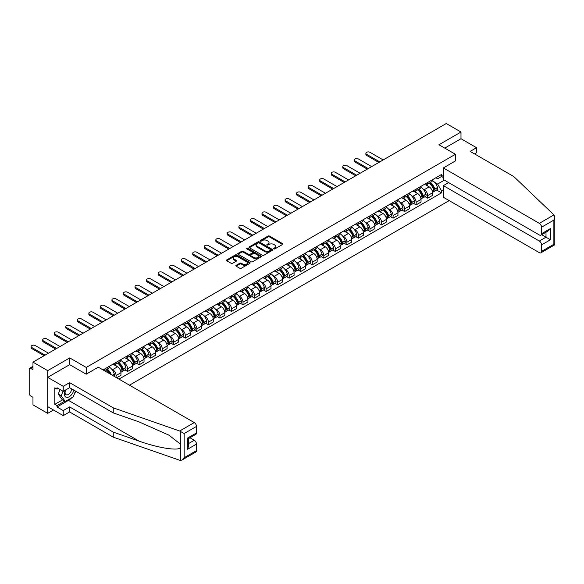 <?xml version="1.0" encoding="UTF-8"?>
<svg xmlns="http://www.w3.org/2000/svg" width="584" height="584" viewBox="0 0 584 584"><rect width="100%" height="100%" fill="white"/><g stroke="black" fill="none" stroke-linecap="round" stroke-linejoin="round"><path stroke-width="0.88" d="M273.823 248.908A0.715 0.416 0 0 0 274.838 248.908L282.554 244.455A1.029 0.591 0 0 0 282.853 244.039A1.029 0.591 0 0 0 282.554 243.616L269.487 236.067A1.029 0.591 0 0 0 268.034 236.067L260.318 240.528A0.715 0.416 0 0 0 261.333 241.112L262.333 240.535A3.285 1.898 0 0 1 266.976 240.535L268.071 241.163A3.285 1.898 0 0 1 269.027 242.506A3.285 1.898 0 0 1 268.071 243.849L267.071 244.426A0.715 0.416 0 0 0 268.085 245.01L269.085 244.433A3.285 1.898 0 0 1 273.735 244.433L274.823 245.061A3.285 1.898 0 0 1 275.787 246.404A3.285 1.898 0 0 1 274.823 247.747L273.823 248.324A0.715 0.416 0 0 0 273.823 248.908L273.823 248.324M236.148 265.333A1.029 0.591 0 0 0 235.848 265.757A1.029 0.591 0 0 0 236.148 266.173L239.82 268.29A1.029 0.591 0 0 0 241.272 268.29L249.835 263.347A1.029 0.591 0 0 0 250.142 262.924A1.029 0.591 0 0 0 249.835 262.508L236.768 254.96A1.029 0.591 0 0 0 235.316 254.96L226.745 259.909A1.029 0.591 0 0 0 226.446 260.325A1.029 0.591 0 0 0 226.745 260.741L231.176 263.304A1.029 0.591 0 0 0 232.629 263.304L236.294 261.187A1.029 0.591 0 0 0 236.593 260.763A1.029 0.591 0 0 0 236.294 260.347L234.096 259.077A2.745 1.584 0 0 1 233.293 257.953A2.745 1.584 0 0 1 234.987 256.493A2.745 1.584 0 0 1 237.98 256.836L246.587 261.8A2.745 1.584 0 0 1 247.397 262.924A2.745 1.584 0 0 1 245.696 264.391A2.745 1.584 0 0 1 242.703 264.048L241.272 263.216A1.029 0.591 0 0 0 239.82 263.216L236.148 265.333L236.148 266.173M86.242 367.438L69.744 357.912L47.698 370.636L32.974 362.138L446.264 123.523L460.988 132.028L438.942 144.759L455.44 154.278L86.242 367.438L86.242 374.14M262.406 255.252A1.029 0.591 0 0 0 263.858 255.252L272.421 250.302A1.029 0.591 0 0 0 272.728 249.886A1.029 0.591 0 0 0 272.421 249.463L259.354 241.922A1.029 0.591 0 0 0 257.902 241.922L249.332 246.864A1.029 0.591 0 0 0 249.032 247.287A1.029 0.591 0 0 0 249.332 247.704L262.406 255.252M247.112 249.069A0.715 0.416 0 0 1 247.842 249.164L261.121 256.829L252.565 261.771A1.029 0.591 0 0 1 251.113 261.771L238.038 254.222L241.703 252.12L241.703 251.266L238.038 253.383A1.029 0.591 0 0 0 237.739 253.806A1.029 0.591 0 0 0 238.038 254.222L238.038 253.383M241.703 252.12A1.029 0.591 0 0 1 243.156 252.12L243.156 251.266A1.029 0.591 0 0 0 241.703 251.266M243.156 251.266L248.456 254.332A1.029 0.591 0 0 0 249.908 254.332L252.346 252.923A1.029 0.591 0 0 0 252.646 252.507A1.029 0.591 0 0 0 252.346 252.084L246.828 248.901A0.715 0.416 0 0 1 247.842 248.309L261.128 255.989A1.029 0.591 0 0 1 261.435 256.405A1.029 0.591 0 0 1 261.128 256.821L261.128 255.989M47.698 370.636L47.698 413.355L32.974 404.858L32.974 397.295L30.682 395.967A2.095 1.212 -120 0 1 29.2 393.404L29.2 369.227A2.095 1.212 -120 0 1 29.631 368.27L32.974 366.343M129.487 385.184L449.191 200.611M47.698 413.355L53.502 410.004M32.974 362.138L32.974 369.701L30.682 368.373A2.095 1.212 -120 0 0 29.631 368.27M474.529 153.899L476.529 152.745L476.529 147.701L460.988 138.737L460.988 132.028M427.692 182.471A4.811 2.781 60 0 1 426.7 184.632L431.583 181.814A4.811 2.781 -120 0 0 432.576 179.653M423.064 188.982L424.291 189.691A4.811 2.781 60 0 1 427.692 195.589L432.576 192.771A4.811 2.781 -120 0 0 429.174 186.873L425.678 184.858M432.576 192.771L432.576 195.377L427.692 198.195L425.05 196.662M426.7 184.632A4.811 2.781 60 0 1 424.327 184.42M427.692 195.589L427.692 198.195M416.151 189.136A4.811 2.781 60 0 1 415.158 191.297L420.042 188.479A4.811 2.781 -120 0 0 421.035 186.318M413.509 203.327L416.151 204.86L421.035 202.042L421.035 199.436A4.811 2.781 -120 0 0 417.633 193.538L414.136 191.523M415.158 191.297A4.811 2.781 60 0 1 412.786 191.085M411.516 195.647L412.749 196.355A4.811 2.781 60 0 1 416.151 202.254L416.151 204.86M404.61 195.801A4.811 2.781 60 0 1 403.617 197.961L408.501 195.144A4.811 2.781 -120 0 0 409.494 192.983M401.96 209.992L404.61 211.525L409.494 208.7L409.494 206.094A4.811 2.781 -120 0 0 406.092 200.202L402.595 198.18M403.617 197.961A4.811 2.781 60 0 1 401.244 197.742M399.974 202.312L401.208 203.02A4.811 2.781 60 0 1 404.61 208.919L404.61 211.525M393.069 202.466A4.811 2.781 60 0 1 392.076 204.626L396.952 201.808A4.811 2.781 -120 0 0 397.952 199.648M390.419 216.657L393.069 218.182L397.952 215.365L397.952 212.758A4.811 2.781 -120 0 0 394.55 206.867L391.054 204.845M392.076 204.626A4.811 2.781 60 0 1 389.703 204.407M388.433 208.977L389.667 209.685A4.811 2.781 60 0 1 393.069 215.576L393.069 218.182M381.527 209.13A4.811 2.781 60 0 1 380.527 211.291L385.411 208.473A4.811 2.781 -120 0 0 386.411 206.313M378.877 223.322L381.527 224.847L386.411 222.029L386.411 219.423A4.811 2.781 -120 0 0 383.009 213.532L379.512 211.51M380.527 211.291A4.811 2.781 60 0 1 378.162 211.072M376.892 215.635L378.125 216.35A4.811 2.781 60 0 1 381.527 222.241L381.527 224.847M369.986 215.795A4.811 2.781 60 0 1 368.986 217.956L373.869 215.131A4.811 2.781 -120 0 0 374.87 212.97M367.336 229.987L369.986 231.512L374.87 228.694L374.87 226.088A4.811 2.781 -120 0 0 371.468 220.19L367.971 218.175M368.986 217.956A4.811 2.781 60 0 1 366.621 217.737M365.35 222.3L366.584 223.015A4.811 2.781 60 0 1 369.986 228.906L369.986 231.512M358.445 222.46A4.811 2.781 60 0 1 357.444 224.614L362.328 221.796A4.811 2.781 -120 0 0 363.328 219.635M355.795 236.644L358.445 238.177L363.328 235.359L363.328 232.753A4.811 2.781 -120 0 0 359.926 226.855L356.43 224.84M357.444 224.614A4.811 2.781 60 0 1 355.079 224.402M353.809 228.964L355.043 229.673A4.811 2.781 60 0 1 358.445 235.571L358.445 238.177M346.903 229.118A4.811 2.781 60 0 1 345.903 231.279L350.787 228.461A4.811 2.781 -120 0 0 351.787 226.3M344.253 243.309L346.903 244.842L351.787 242.024L351.787 239.418A4.811 2.781 -120 0 0 348.378 233.52L344.888 231.505M345.903 231.279A4.811 2.781 60 0 1 343.538 231.067M342.268 235.629L343.494 236.338A4.811 2.781 60 0 1 346.903 242.236L346.903 244.842M335.362 235.783A4.811 2.781 60 0 1 334.362 237.943L339.246 235.126A4.811 2.781 -120 0 0 340.246 232.965M332.712 249.974L335.362 251.507L340.246 248.682L340.246 246.076A4.811 2.781 -120 0 0 336.837 240.185L333.347 238.162M334.362 237.943A4.811 2.781 60 0 1 331.989 237.724M330.726 242.294L331.953 243.002A4.811 2.781 60 0 1 335.362 248.901L335.362 251.507M323.813 242.448A4.811 2.781 60 0 1 322.821 244.608L327.704 241.791A4.811 2.781 -120 0 0 328.697 239.63M321.171 256.639L323.821 258.164L328.697 255.347L328.697 252.741A4.811 2.781 -120 0 0 325.295 246.849L321.799 244.827M322.821 244.608A4.811 2.781 60 0 1 320.448 244.389M319.185 248.959L320.412 249.667A4.811 2.781 60 0 1 323.821 255.558L323.821 258.164M312.272 249.112A4.811 2.781 60 0 1 311.279 251.273L316.163 248.456A4.811 2.781 -120 0 0 317.156 246.295M309.629 263.304L312.272 264.829L317.156 262.012L317.156 259.406A4.811 2.781 -120 0 0 313.754 253.514L310.257 251.492M311.279 251.273A4.811 2.781 60 0 1 308.907 251.054M307.644 255.617L308.87 256.332A4.811 2.781 60 0 1 312.272 262.223L312.272 264.829M300.731 255.777A4.811 2.781 60 0 1 299.738 257.938L304.622 255.113A4.811 2.781 -120 0 0 305.614 252.96M298.088 269.969L300.731 271.494L305.614 268.676L305.614 266.07A4.811 2.781 -120 0 0 302.213 260.172L298.716 258.157M299.738 257.938A4.811 2.781 60 0 1 297.365 257.719M296.095 262.282L297.329 262.997A4.811 2.781 60 0 1 300.731 268.888L300.731 271.494M289.189 262.442A4.811 2.781 60 0 1 288.197 264.603L293.08 261.778A4.811 2.781 -120 0 0 294.073 259.617M286.54 276.633L289.189 278.159L294.073 275.341L294.073 272.735A4.811 2.781 -120 0 0 290.671 266.837L287.175 264.822M288.197 264.603A4.811 2.781 60 0 1 285.824 264.384M284.554 268.947L285.788 269.655A4.811 2.781 60 0 1 289.189 275.553L289.189 278.159M277.648 269.1A4.811 2.781 60 0 1 276.655 271.261L281.539 268.443A4.811 2.781 -120 0 0 282.532 266.282M274.998 283.291L277.648 284.824L282.532 282.006L282.532 279.4A4.811 2.781 -120 0 0 279.13 273.502L275.633 271.487M276.655 271.261A4.811 2.781 60 0 1 274.283 271.049M273.013 275.611L274.246 276.32A4.811 2.781 60 0 1 277.648 282.218L277.648 284.824M266.107 275.765A4.811 2.781 60 0 1 265.107 277.926L269.99 275.108A4.811 2.781 -120 0 0 270.991 272.947M263.457 289.956L266.107 291.489L270.991 288.664L270.991 286.058A4.811 2.781 -120 0 0 267.589 280.167L264.092 278.152M265.107 277.926A4.811 2.781 60 0 1 262.742 277.707M261.471 282.276L262.705 282.984A4.811 2.781 60 0 1 266.107 288.883L266.107 291.489M254.566 282.43A4.811 2.781 60 0 1 253.566 284.591L258.449 281.773A4.811 2.781 -120 0 0 259.449 279.612M251.916 296.621L254.566 298.147L259.449 295.329L259.449 292.723A4.811 2.781 -120 0 0 256.048 286.832L252.551 284.809M253.566 284.591A4.811 2.781 60 0 1 251.2 284.372M249.93 288.941L251.164 289.649A4.811 2.781 60 0 1 254.566 295.548L254.566 298.147M243.024 289.095A4.811 2.781 60 0 1 242.024 291.255L246.908 288.438A4.811 2.781 -120 0 0 247.908 286.277M240.374 303.286L243.024 304.812L247.908 301.994L247.908 299.388A4.811 2.781 -120 0 0 244.506 293.497L241.009 291.474M242.024 291.255A4.811 2.781 60 0 1 239.659 291.036M238.389 295.599L239.623 296.314A4.811 2.781 60 0 1 243.024 302.205L243.024 304.812M231.483 295.76A4.811 2.781 60 0 1 230.483 297.92L235.367 295.103A4.811 2.781 -120 0 0 236.367 292.942M228.833 309.951L231.483 311.476L236.367 308.659L236.367 306.053A4.811 2.781 -120 0 0 232.958 300.154L229.468 298.139M230.483 297.92A4.811 2.781 60 0 1 228.118 297.701M226.847 302.264L228.081 302.979A4.811 2.781 60 0 1 231.483 308.87L231.483 311.476M219.942 302.424A4.811 2.781 60 0 1 218.942 304.585L223.825 301.76A4.811 2.781 -120 0 0 224.825 299.599M217.292 316.616L219.942 318.141L224.825 315.323L224.825 312.717A4.811 2.781 -120 0 0 221.416 306.819L217.927 304.804M218.942 304.585A4.811 2.781 60 0 1 216.576 304.366M215.306 308.929L216.533 309.637A4.811 2.781 60 0 1 219.942 315.535L219.942 318.141M208.4 309.082A4.811 2.781 60 0 1 207.4 311.243L212.284 308.425A4.811 2.781 -120 0 0 213.277 306.264M205.751 323.273L208.4 324.806L213.277 321.988L213.277 319.382A4.811 2.781 -120 0 0 209.875 313.484L206.378 311.469M207.4 311.243A4.811 2.781 60 0 1 205.028 311.031M203.765 315.594L204.991 316.302A4.811 2.781 60 0 1 208.4 322.2L208.4 324.806M196.852 315.747A4.811 2.781 60 0 1 195.859 317.908L200.743 315.09A4.811 2.781 -120 0 0 201.736 312.929M194.209 329.938L196.852 331.471L201.736 328.646L201.736 326.04A4.811 2.781 -120 0 0 198.334 320.149L194.837 318.134M195.859 317.908A4.811 2.781 60 0 1 193.487 317.689M192.224 322.258L193.45 322.967A4.811 2.781 60 0 1 196.852 328.865L196.852 331.471M185.31 322.412A4.811 2.781 60 0 1 184.318 324.573L189.201 321.755A4.811 2.781 -120 0 0 190.194 319.594M182.668 336.603L185.31 338.129L190.194 335.311L190.194 332.705A4.811 2.781 -120 0 0 186.792 326.814L183.296 324.792M184.318 324.573A4.811 2.781 60 0 1 181.945 324.354M180.675 328.923L181.909 329.632A4.811 2.781 60 0 1 185.31 335.53L185.31 338.129M173.769 329.077A4.811 2.781 60 0 1 172.776 331.238L177.66 328.42A4.811 2.781 -120 0 0 178.653 326.259M171.127 343.268L173.769 344.794L178.653 341.976L178.653 339.37A4.811 2.781 -120 0 0 175.251 333.479L171.754 331.457M172.776 331.238A4.811 2.781 60 0 1 170.404 331.018M169.134 335.581L170.367 336.296A4.811 2.781 60 0 1 173.769 342.188L173.769 344.794M162.228 335.742A4.811 2.781 60 0 1 161.235 337.902L166.119 335.085A4.811 2.781 -120 0 0 167.112 332.924M159.578 349.933L162.228 351.458L167.112 348.641L167.112 346.035A4.811 2.781 -120 0 0 163.71 340.136L160.213 338.121M161.235 337.902A4.811 2.781 60 0 1 158.863 337.683M157.592 342.246L158.826 342.961A4.811 2.781 60 0 1 162.228 348.852L162.228 351.458M150.687 342.406A4.811 2.781 60 0 1 149.694 344.567L154.57 341.742A4.811 2.781 -120 0 0 155.57 339.581M148.037 356.598L150.687 358.123L155.57 355.306L155.57 352.7A4.811 2.781 -120 0 0 152.168 346.801L148.672 344.786M149.694 344.567A4.811 2.781 60 0 1 147.321 344.348M146.051 348.911L147.285 349.626A4.811 2.781 60 0 1 150.687 355.517L150.687 358.123M139.145 349.064A4.811 2.781 60 0 1 138.145 351.225L143.029 348.407A4.811 2.781 -120 0 0 144.029 346.246M136.495 363.255L139.145 364.788L144.029 361.971L144.029 359.364A4.811 2.781 -120 0 0 140.627 353.466L137.13 351.451M138.145 351.225A4.811 2.781 60 0 1 135.78 351.013M134.51 355.576L135.743 356.284A4.811 2.781 60 0 1 139.145 362.182L139.145 364.788M127.604 355.729A4.811 2.781 60 0 1 126.604 357.89L131.488 355.072A4.811 2.781 -120 0 0 132.488 352.911M124.954 369.92L127.604 371.453L132.488 368.628L132.488 366.029A4.811 2.781 -120 0 0 129.086 360.131L125.589 358.116M126.604 357.89A4.811 2.781 60 0 1 124.239 357.678M122.968 362.241L124.202 362.949A4.811 2.781 60 0 1 127.604 368.847L127.604 371.453M116.063 362.394A4.811 2.781 60 0 1 115.063 364.555L119.946 361.737A4.811 2.781 -120 0 0 120.946 359.576M116.654 377.775L120.946 375.293L120.946 372.687A4.811 2.781 -120 0 0 117.537 366.796L114.048 364.774M115.063 364.555A4.811 2.781 60 0 1 112.697 364.336M111.427 368.906L112.661 369.614A4.811 2.781 60 0 1 116.063 375.512L116.063 377.432M104.412 370.709L108.405 368.402A4.811 2.781 -120 0 0 109.405 366.241M104.521 369.059A4.811 2.781 60 0 1 104.164 370.563M443.38 177.565L441.533 176.492L437.613 178.755L435.868 177.755M434.606 182.317L437.613 184.055L444.38 180.149M443.38 189.778L441.533 190.844L437.613 184.055M118.946 379.096L441.533 192.851L441.533 190.844M443.38 175.426L441.533 176.492L441.533 174.485L103.04 369.913M455.44 154.278L455.44 160.987M69.744 357.912L69.744 364.701M436.591 190.004L441.533 192.851M274.108 249.01L274.823 248.602A3.285 1.898 0 0 0 275.787 247.258L275.787 246.404M269.027 242.506L269.027 243.36A3.285 1.898 0 0 1 268.071 244.703L267.355 245.112M282.539 244.462L269.487 236.922A1.029 0.591 0 0 0 268.034 236.922L260.603 241.214M272.414 250.31L259.354 242.776A1.029 0.591 0 0 0 257.902 242.776L249.346 247.711M270.611 250.178A0.715 0.416 0 0 0 270.611 249.594L259.135 242.966A0.715 0.416 0 0 0 258.121 242.966L257.062 243.572A3.285 1.898 0 0 0 256.099 244.915A3.285 1.898 0 0 0 257.062 246.258L264.91 250.784A3.285 1.898 0 0 0 269.553 250.784L270.611 250.178L270.611 251.032A0.715 0.416 0 0 0 270.823 250.74L270.823 249.886M256.099 244.915L256.099 245.769A3.285 1.898 0 0 0 257.062 247.112L257.062 246.258M270.611 251.032L269.553 251.638A3.285 1.898 0 0 1 264.91 251.638L257.062 247.112M243.156 252.12L248.456 255.186A1.029 0.591 0 0 0 249.908 255.186L252.346 253.777A1.029 0.591 0 0 0 252.646 253.361L252.646 252.507M253.96 257.507A2.745 1.584 0 0 0 256.953 257.851A2.745 1.584 0 0 0 258.654 256.383A2.745 1.584 0 0 0 257.843 255.259L254.814 253.514A1.029 0.591 0 0 0 253.361 253.514L250.93 254.916A1.029 0.591 0 0 0 250.631 255.332A1.029 0.591 0 0 0 250.93 255.756L253.96 257.507L253.96 258.362A2.745 1.584 0 0 0 256.953 258.705A2.745 1.584 0 0 0 258.654 257.237L258.654 256.383M250.631 255.332L250.631 256.193A1.029 0.591 0 0 0 250.93 256.61L250.93 255.756M253.96 258.362L250.93 256.61M247.397 262.924L247.397 263.778A2.745 1.584 0 0 1 245.696 265.245A2.745 1.584 0 0 1 242.703 264.902L241.272 264.07A1.029 0.591 0 0 0 239.82 264.07L236.162 266.18M233.293 257.953L233.293 258.814A2.745 1.584 0 0 0 234.096 259.931L234.096 259.077M236.279 261.194L234.096 259.931M249.835 262.508L249.835 263.347L236.768 255.814A1.029 0.591 0 0 0 235.316 255.814L226.76 260.756M429.51 183.011A6.592 3.803 60 0 1 429.547 183.033A6.592 3.803 60 0 1 433.883 188.946L433.919 189.085A1.285 0.737 60 0 1 433.722 190.085A1.285 0.737 60 0 1 433.693 190.107M383.192 159.943L369.986 152.315A2.409 1.387 -0 0 0 367.365 152.015A2.409 1.387 -0 0 0 365.876 153.3A2.409 1.387 -0 0 0 366.584 154.285L366.584 155.395A2.409 1.387 180 0 1 365.876 154.41L365.876 153.3M429.225 183.179A7.95 4.592 60 0 1 433.591 189.742L433.635 189.873A2.643 1.526 60 0 1 433.219 191.946L432.561 192.326M433.664 191.362A2.643 1.526 -120 0 0 434.401 191.267A2.643 1.526 -120 0 0 434.817 189.194L434.781 189.055A7.95 4.592 -120 0 0 430.408 182.493M432.481 180.5A7.95 4.592 60 0 1 437.474 187.493L437.518 187.632A2.643 1.526 60 0 1 437.102 189.705L434.401 191.267M378.826 162.462L366.584 155.395M426.51 184.727A7.95 4.592 60 0 1 428.174 186.296M379.79 161.907L366.584 154.285M432.036 186.303L433.051 186.895M553.946 214.919L554.8 216.993L553.88 220.088L541.565 227.198A3.139 1.81 -120 0 0 539.339 223.351L553.946 214.919L513.818 176.58L470.164 151.38L476.529 147.701M448.636 182.602L443.38 185.639L443.38 197.253L539.339 252.66A3.139 1.81 -120 0 0 540.908 252.814A3.139 1.81 -120 0 0 541.565 251.376L541.565 244.886A3.139 1.81 -120 0 0 539.339 241.039L546.004 237.192L550.442 239.754L541.565 244.886M443.38 185.639L539.339 241.039M455.44 160.899L443.38 167.951L443.38 179.573L539.339 234.972A3.139 1.81 -120 0 0 540.908 235.126A3.139 1.81 -120 0 0 541.565 233.688L541.565 227.198M443.38 167.951L539.339 223.351M460.988 138.737L444.752 148.11M541.667 234.695L546.004 237.192L546.004 232.191M541.565 233.688L550.442 228.563L548.223 230.906L540.908 235.126M541.565 251.376L553.88 244.265L554.347 244.535M71.752 397.719A11.775 6.796 -60 0 1 68.489 400.369L57.02 406.99L63.233 410.581L69.598 406.902L113.252 432.109L113.252 437.146L180.325 460.477L181.945 460.061L184.164 457.717L196.487 450.607A3.139 1.81 60 0 1 195.837 452.038L181.945 460.061M113.252 432.109L139.05 441.11C157.381 447.767 177.916 451.074 180.325 447.76L180.325 444.037L168.798 435.08L139.05 421.889L113.252 412.888L69.598 387.681L63.233 391.353L57.02 387.769L57.02 389.134L54.801 387.856L54.801 404.34L57.02 405.624L64.715 401.179M63.233 410.581L63.233 415.618L47.698 406.646L47.698 377.344L69.671 364.657L86.169 374.183L98.302 367.175L194.268 422.582A3.139 1.81 60 0 1 196.487 426.429L196.487 432.919A3.139 1.81 60 0 1 195.837 434.357L188.523 438.577L188.523 446.139L187.61 449.235L187.61 438.044C188.807 438.737 188.807 438.737 187.61 438.044L196.487 432.919M69.598 406.902L69.598 411.946L63.233 415.618M113.252 437.146L69.598 411.946M196.487 426.429L184.164 433.54L179.66 431.014L113.252 407.844L69.598 382.644L63.233 386.316L63.233 391.353M63.233 386.316L47.698 377.344M57.02 406.99L57.02 405.624M69.598 382.644L69.598 387.681M113.252 407.844L113.252 412.888M188.523 443.577L194.268 440.263A3.139 1.81 60 0 1 196.487 444.11L196.487 450.607M194.268 440.263L189.931 437.766M75.759 391.236A11.775 6.796 -60 0 1 74.088 394.638M58.203 388.455L57.02 389.134M54.801 404.34L62.495 399.901M65.35 390.134A6.804 3.927 120 0 0 64.415 393.959A6.804 3.927 120 0 0 68.525 397.084A6.804 3.927 120 0 0 73.832 390.127M65.715 389.922A4.657 2.686 120 0 0 65.058 392.579A4.657 2.686 120 0 0 66.021 394.711A4.657 2.686 120 0 0 69.576 393.499A4.657 2.686 120 0 0 71.642 388.864M75.467 391.076L73.219 396.864L65.233 401.478L62.276 399.77L58.283 394.091L60.05 389.521M65.233 401.478L61.24 395.799L63.014 391.229M58.283 394.091L61.24 395.799M417.969 189.676A6.592 3.803 60 0 1 418.005 189.691A6.592 3.803 60 0 1 422.341 195.611L422.378 195.742A1.285 0.737 60 0 1 422.174 196.75A1.285 0.737 60 0 1 422.144 196.764M371.65 166.608L358.445 158.979A2.409 1.387 -0 0 0 355.824 158.68A2.409 1.387 -0 0 0 354.335 159.965A2.409 1.387 -0 0 0 355.043 160.943L355.043 162.053A2.409 1.387 180 0 1 354.335 161.075L354.335 159.965M417.684 189.844A7.95 4.592 60 0 1 422.049 196.399L422.093 196.538A2.643 1.526 60 0 1 421.67 198.611L421.013 198.991M422.123 198.027A2.643 1.526 -120 0 0 422.86 197.932A2.643 1.526 -120 0 0 423.276 195.859L423.232 195.72A7.95 4.592 -120 0 0 418.867 189.158M420.94 187.165A7.95 4.592 60 0 1 425.933 194.158L425.977 194.297A2.643 1.526 60 0 1 425.561 196.37L422.86 197.932M367.285 169.126L355.043 162.053M414.969 191.391A7.95 4.592 60 0 1 416.633 192.961M368.248 168.572L355.043 160.943M420.495 192.968L421.509 193.552M406.428 196.341A6.592 3.803 60 0 1 406.464 196.355A6.592 3.803 60 0 1 410.8 202.276L410.837 202.407A1.285 0.737 60 0 1 410.632 203.414A1.285 0.737 60 0 1 410.603 203.429M360.109 173.266L346.903 165.644A2.409 1.387 -0 0 0 344.275 165.345A2.409 1.387 -0 0 0 342.793 166.63A2.409 1.387 -0 0 0 343.494 167.608L343.494 168.718A2.409 1.387 180 0 1 342.793 167.739L342.793 166.63M406.143 196.501A7.95 4.592 60 0 1 410.508 203.064L410.552 203.203A2.643 1.526 60 0 1 410.129 205.276L409.472 205.656M410.581 204.692A2.643 1.526 -120 0 0 411.311 204.597A2.643 1.526 -120 0 0 411.735 202.517L411.691 202.385A7.95 4.592 -120 0 0 407.325 195.822M409.391 193.83A7.95 4.592 60 0 1 414.392 200.823L414.436 200.962A2.643 1.526 60 0 1 414.012 203.035L411.311 204.597M355.744 175.791L343.494 168.718M403.427 198.056A7.95 4.592 60 0 1 405.084 199.626M356.707 175.237L343.494 167.608M408.953 199.633L409.968 200.217M394.886 202.998A6.592 3.803 60 0 1 394.915 203.02A6.592 3.803 60 0 1 399.259 208.933L399.295 209.072A1.285 0.737 60 0 1 399.091 210.079A1.285 0.737 60 0 1 399.062 210.094M348.568 179.93L335.362 172.309A2.409 1.387 -0 0 0 332.734 172.01A2.409 1.387 -0 0 0 331.252 173.287A2.409 1.387 -0 0 0 331.953 174.273L331.953 175.382A2.409 1.387 180 0 1 331.252 174.404L331.252 173.287M394.594 203.166A7.95 4.592 60 0 1 398.967 209.729L399.003 209.868A2.643 1.526 60 0 1 398.587 211.941L397.93 212.321M399.04 211.357A2.643 1.526 -120 0 0 399.77 211.255A2.643 1.526 -120 0 0 400.193 209.181L400.149 209.043A7.95 4.592 -120 0 0 395.784 202.487M397.85 200.494A7.95 4.592 60 0 1 402.851 207.488L402.894 207.627A2.643 1.526 60 0 1 402.471 209.7L399.77 211.255M344.202 182.456L331.953 175.382M391.886 204.721A7.95 4.592 60 0 1 393.543 206.283M345.159 181.894L331.953 174.273M397.412 206.298L398.427 206.882M383.345 209.663A6.592 3.803 60 0 1 383.374 209.685A6.592 3.803 60 0 1 387.718 215.598L387.754 215.737A1.285 0.737 60 0 1 387.55 216.744A1.285 0.737 60 0 1 387.521 216.759M337.026 186.595L323.821 178.974A2.409 1.387 -0 0 0 321.193 178.667A2.409 1.387 -0 0 0 319.711 179.952A2.409 1.387 -0 0 0 320.412 180.938L320.412 182.047A2.409 1.387 180 0 1 319.711 181.062L319.711 179.952M383.053 209.831A7.95 4.592 60 0 1 387.426 216.394L387.462 216.533A2.643 1.526 60 0 1 387.046 218.606L386.389 218.985M387.499 218.022A2.643 1.526 -120 0 0 388.229 217.92A2.643 1.526 -120 0 0 388.645 215.846L388.608 215.708A7.95 4.592 -120 0 0 384.243 209.145M386.309 207.152A7.95 4.592 60 0 1 391.309 214.153L391.346 214.284A2.643 1.526 60 0 1 390.93 216.365L388.229 217.92M332.661 189.114L320.412 182.047M380.345 211.379A7.95 4.592 60 0 1 382.002 212.948M333.617 188.559L320.412 180.938M385.871 212.963L386.885 213.547M371.804 216.328A6.592 3.803 60 0 1 371.833 216.35A6.592 3.803 60 0 1 376.169 222.263L376.213 222.402A1.285 0.737 60 0 1 376.008 223.409A1.285 0.737 60 0 1 375.979 223.424M325.485 193.26L312.272 185.639A2.409 1.387 -0 0 0 309.651 185.332A2.409 1.387 -0 0 0 308.169 186.617A2.409 1.387 -0 0 0 308.87 187.603L308.87 188.712A2.409 1.387 180 0 1 308.169 187.727L308.169 186.617M371.512 216.496A7.95 4.592 60 0 1 375.884 223.059L375.921 223.19A2.643 1.526 60 0 1 375.505 225.271L374.848 225.65M375.957 224.687A2.643 1.526 -120 0 0 376.687 224.584A2.643 1.526 -120 0 0 377.103 222.511L377.067 222.373A7.95 4.592 -120 0 0 372.694 215.81M374.767 213.817A7.95 4.592 60 0 1 379.768 220.818L379.804 220.949A2.643 1.526 60 0 1 379.388 223.022L376.687 224.584M321.12 195.779L308.87 188.712M368.803 218.044A7.95 4.592 60 0 1 370.46 219.613M322.076 195.224L308.87 187.603M374.329 219.628L375.344 220.212M360.262 222.993A6.592 3.803 60 0 1 360.291 223.015A6.592 3.803 60 0 1 364.628 228.928L364.671 229.067A1.285 0.737 60 0 1 364.467 230.067A1.285 0.737 60 0 1 364.438 230.089M313.937 199.925L300.731 192.297A2.409 1.387 -0 0 0 298.11 191.997A2.409 1.387 -0 0 0 296.628 193.282A2.409 1.387 -0 0 0 297.329 194.268L297.329 195.377A2.409 1.387 180 0 1 296.628 194.392L296.628 193.282M359.97 223.161A7.95 4.592 60 0 1 364.343 229.724L364.379 229.855A2.643 1.526 60 0 1 363.963 231.928L363.306 232.308M364.416 231.344A2.643 1.526 -120 0 0 365.146 231.249A2.643 1.526 -120 0 0 365.562 229.176L365.526 229.037A7.95 4.592 -120 0 0 361.153 222.475M363.226 220.482A7.95 4.592 60 0 1 368.227 227.475L368.263 227.614A2.643 1.526 60 0 1 367.847 229.687L365.146 231.249M309.571 202.444L297.329 195.377M357.262 224.709A7.95 4.592 60 0 1 358.919 226.278M310.535 201.889L297.329 194.268M362.788 226.285L363.803 226.877M348.721 229.658A6.592 3.803 60 0 1 348.75 229.673A6.592 3.803 60 0 1 353.086 235.593L353.13 235.724A1.285 0.737 60 0 1 352.926 236.732A1.285 0.737 60 0 1 352.897 236.746M302.395 206.59L289.189 198.962A2.409 1.387 -0 0 0 286.569 198.662A2.409 1.387 -0 0 0 285.08 199.947A2.409 1.387 -0 0 0 285.788 200.925L285.788 202.042A2.409 1.387 180 0 1 285.08 201.057L285.08 199.947M348.429 229.826A7.95 4.592 60 0 1 352.802 236.381L352.838 236.52A2.643 1.526 60 0 1 352.422 238.593L351.765 238.973M352.875 238.009A2.643 1.526 -120 0 0 353.605 237.914A2.643 1.526 -120 0 0 354.021 235.841L353.984 235.702A7.95 4.592 -120 0 0 349.612 229.14M351.685 227.147A7.95 4.592 60 0 1 356.685 234.14L356.722 234.279A2.643 1.526 60 0 1 356.306 236.352L353.605 237.914M298.03 209.108L285.788 202.042M345.721 231.373A7.95 4.592 60 0 1 347.378 232.943M298.993 208.554L285.788 200.925M351.247 232.95L352.262 233.534M337.172 236.323A6.592 3.803 60 0 1 337.209 236.338A6.592 3.803 60 0 1 341.545 242.258L341.582 242.389A1.285 0.737 60 0 1 341.385 243.397A1.285 0.737 60 0 1 341.355 243.411M290.854 213.255L277.648 205.626A2.409 1.387 -0 0 0 275.027 205.327A2.409 1.387 -0 0 0 273.538 206.612A2.409 1.387 -0 0 0 274.246 207.59L274.246 208.7A2.409 1.387 180 0 1 273.538 207.721L273.538 206.612M336.888 236.483A7.95 4.592 60 0 1 341.26 243.046L341.297 243.185A2.643 1.526 60 0 1 340.881 245.258L340.224 245.638M341.333 244.674A2.643 1.526 -120 0 0 342.063 244.579A2.643 1.526 -120 0 0 342.479 242.499L342.443 242.367A7.95 4.592 -120 0 0 338.07 235.805M340.143 233.812A7.95 4.592 60 0 1 345.144 240.805L345.18 240.944A2.643 1.526 60 0 1 344.764 243.017L342.063 244.579M286.488 215.773L274.246 208.7M334.172 238.038A7.95 4.592 60 0 1 335.837 239.608M287.452 215.219L274.246 207.59M339.706 239.615L340.713 240.199M325.631 242.988A6.592 3.803 60 0 1 325.668 243.002A6.592 3.803 60 0 1 330.004 248.915L330.04 249.054A1.285 0.737 60 0 1 329.843 250.061A1.285 0.737 60 0 1 329.814 250.076M279.313 219.912L266.107 212.291A2.409 1.387 -0 0 0 263.486 211.992A2.409 1.387 -0 0 0 261.997 213.269A2.409 1.387 -0 0 0 262.705 214.255L262.705 215.365A2.409 1.387 180 0 1 261.997 214.386L261.997 213.269M325.346 243.148A7.95 4.592 60 0 1 329.719 249.711L329.756 249.85A2.643 1.526 60 0 1 329.339 251.923L328.683 252.303M329.792 251.339A2.643 1.526 -120 0 0 330.522 251.237A2.643 1.526 -120 0 0 330.938 249.164L330.902 249.025A7.95 4.592 -120 0 0 326.529 242.469M328.602 240.477A7.95 4.592 60 0 1 333.603 247.47L333.639 247.609A2.643 1.526 60 0 1 333.223 249.682L330.522 251.237M274.947 222.438L262.705 215.365M322.631 244.703A7.95 4.592 60 0 1 324.295 246.266M275.911 221.883L262.705 214.255M328.157 246.28L329.172 246.864M314.09 249.645A6.592 3.803 60 0 1 314.126 249.667A6.592 3.803 60 0 1 318.462 255.58L318.499 255.719A1.285 0.737 60 0 1 318.302 256.726A1.285 0.737 60 0 1 318.273 256.741M267.771 226.577L254.566 218.956A2.409 1.387 -0 0 0 251.945 218.65A2.409 1.387 -0 0 0 250.456 219.934A2.409 1.387 -0 0 0 251.164 220.92L251.164 222.029A2.409 1.387 180 0 1 250.456 221.044L250.456 219.934M313.805 249.813A7.95 4.592 60 0 1 318.171 256.376L318.214 256.515A2.643 1.526 60 0 1 317.798 258.588L317.141 258.967M318.243 258.004A2.643 1.526 -120 0 0 318.981 257.902A2.643 1.526 -120 0 0 319.397 255.828L319.36 255.69A7.95 4.592 -120 0 0 314.988 249.134M317.061 247.134A7.95 4.592 60 0 1 322.061 254.135L322.098 254.266A2.643 1.526 60 0 1 321.682 256.347L318.981 257.902M263.406 229.096L251.164 222.029M311.089 251.368A7.95 4.592 60 0 1 312.754 252.93M264.369 228.541L251.164 220.92M316.616 252.945L317.63 253.529M302.548 256.31A6.592 3.803 60 0 1 302.585 256.332A6.592 3.803 60 0 1 306.921 262.245L306.958 262.384A1.285 0.737 60 0 1 306.753 263.391A1.285 0.737 60 0 1 306.724 263.406M256.23 233.242L243.024 225.621A2.409 1.387 -0 0 0 240.404 225.314A2.409 1.387 -0 0 0 238.914 226.599A2.409 1.387 -0 0 0 239.623 227.585L239.623 228.694A2.409 1.387 180 0 1 238.914 227.709L238.914 226.599M302.264 256.478A7.95 4.592 60 0 1 306.629 263.041L306.673 263.18A2.643 1.526 60 0 1 306.25 265.253L305.593 265.632M306.702 264.669A2.643 1.526 -120 0 0 307.439 264.567A2.643 1.526 -120 0 0 307.856 262.493L307.812 262.355A7.95 4.592 -120 0 0 303.446 255.792M305.52 253.799A7.95 4.592 60 0 1 310.513 260.8L310.557 260.931A2.643 1.526 60 0 1 310.141 263.004L307.439 264.567M251.865 235.761L239.623 228.694M299.548 258.026A7.95 4.592 60 0 1 301.213 259.595M252.828 235.206L239.623 227.585M305.074 259.61L306.089 260.194M291.007 262.975A6.592 3.803 60 0 1 291.044 262.997A6.592 3.803 60 0 1 295.38 268.91L295.416 269.049A1.285 0.737 60 0 1 295.212 270.056A1.285 0.737 60 0 1 295.183 270.071M244.689 239.907L231.483 232.279A2.409 1.387 -0 0 0 228.855 231.979A2.409 1.387 -0 0 0 227.373 233.264A2.409 1.387 -0 0 0 228.081 234.25L228.081 235.359A2.409 1.387 180 0 1 227.373 234.374L227.373 233.264M290.722 263.143A7.95 4.592 60 0 1 295.088 269.706L295.132 269.837A2.643 1.526 60 0 1 294.708 271.918L294.051 272.29M295.161 271.326A2.643 1.526 -120 0 0 295.898 271.231A2.643 1.526 -120 0 0 296.314 269.158L296.271 269.02A7.95 4.592 -120 0 0 291.905 262.457M293.971 260.464A7.95 4.592 60 0 1 298.971 267.457L299.015 267.596A2.643 1.526 60 0 1 298.592 269.669L295.898 271.231M240.323 242.426L228.081 235.359M288.007 264.691A7.95 4.592 60 0 1 289.671 266.26M241.287 241.871L228.081 234.25M293.533 266.267L294.548 266.859M279.466 269.64A6.592 3.803 60 0 1 279.502 269.655A6.592 3.803 60 0 1 283.839 275.575L283.875 275.706A1.285 0.737 60 0 1 283.671 276.714A1.285 0.737 60 0 1 283.642 276.728M233.147 246.572L219.942 238.944A2.409 1.387 -0 0 0 217.314 238.644A2.409 1.387 -0 0 0 215.832 239.929A2.409 1.387 -0 0 0 216.533 240.907L216.533 242.024A2.409 1.387 180 0 1 215.832 241.039L215.832 239.929M279.174 269.808A7.95 4.592 60 0 1 283.547 276.363L283.583 276.502A2.643 1.526 60 0 1 283.167 278.575L282.51 278.955M283.62 277.991A2.643 1.526 -120 0 0 284.35 277.896A2.643 1.526 -120 0 0 284.773 275.823L284.729 275.684A7.95 4.592 -120 0 0 280.364 269.122M282.43 267.129A7.95 4.592 60 0 1 287.43 274.122L287.474 274.261A2.643 1.526 60 0 1 287.051 276.334L284.35 277.896M228.782 249.091L216.533 242.024M276.466 271.356A7.95 4.592 60 0 1 278.123 272.925M229.746 248.536L216.533 240.907M281.992 272.932L283.006 273.516M267.925 276.305A6.592 3.803 60 0 1 267.954 276.32A6.592 3.803 60 0 1 272.297 282.24L272.334 282.371A1.285 0.737 60 0 1 272.129 283.379A1.285 0.737 60 0 1 272.1 283.393M221.606 253.237L208.4 245.608A2.409 1.387 -0 0 0 205.772 245.309A2.409 1.387 -0 0 0 204.291 246.594A2.409 1.387 -0 0 0 204.991 247.572L204.991 248.682A2.409 1.387 180 0 1 204.291 247.704L204.291 246.594M267.633 276.473A7.95 4.592 60 0 1 272.005 283.028L272.042 283.167A2.643 1.526 60 0 1 271.626 285.24L270.969 285.62M272.078 284.656A2.643 1.526 -120 0 0 272.808 284.561A2.643 1.526 -120 0 0 273.232 282.481L273.188 282.349A7.95 4.592 -120 0 0 268.822 275.787M270.888 273.794A7.95 4.592 60 0 1 275.889 280.787L275.925 280.926A2.643 1.526 60 0 1 275.509 282.999L272.808 284.561M217.241 255.756L204.991 248.682M264.924 278.021A7.95 4.592 60 0 1 266.581 279.59M218.197 255.201L204.991 247.572M270.45 279.597L271.465 280.181M256.383 282.97A6.592 3.803 60 0 1 256.412 282.984A6.592 3.803 60 0 1 260.749 288.897L260.793 289.036A1.285 0.737 60 0 1 260.588 290.044A1.285 0.737 60 0 1 260.559 290.058M210.065 259.895L196.852 252.273A2.409 1.387 -0 0 0 194.231 251.974A2.409 1.387 -0 0 0 192.749 253.252A2.409 1.387 -0 0 0 193.45 254.237L193.45 255.347A2.409 1.387 180 0 1 192.749 254.368L192.749 253.252M256.091 283.13A7.95 4.592 60 0 1 260.464 289.693L260.5 289.832A2.643 1.526 60 0 1 260.084 291.905L259.427 292.285M260.537 291.321A2.643 1.526 -120 0 0 261.267 291.219A2.643 1.526 -120 0 0 261.683 289.146L261.647 289.014A7.95 4.592 -120 0 0 257.274 282.452M259.347 280.459A7.95 4.592 60 0 1 264.348 287.452L264.384 287.591A2.643 1.526 60 0 1 263.968 289.664L261.267 291.219M205.699 262.42L193.45 255.347M253.383 284.685A7.95 4.592 60 0 1 255.04 286.248M206.656 261.866L193.45 254.237M258.909 286.262L259.924 286.846M244.842 289.627A6.592 3.803 60 0 1 244.871 289.649A6.592 3.803 60 0 1 249.207 295.562L249.251 295.701A1.285 0.737 60 0 1 249.047 296.708A1.285 0.737 60 0 1 249.018 296.723M198.516 266.559L185.31 258.938A2.409 1.387 -0 0 0 182.69 258.632A2.409 1.387 -0 0 0 181.208 259.916A2.409 1.387 -0 0 0 181.909 260.902L181.909 262.012A2.409 1.387 180 0 1 181.208 261.026L181.208 259.916M244.55 289.795A7.95 4.592 60 0 1 248.923 296.358L248.959 296.497A2.643 1.526 60 0 1 248.543 298.57L247.886 298.95M248.996 297.986A2.643 1.526 -120 0 0 249.726 297.884A2.643 1.526 -120 0 0 250.142 295.811L250.105 295.672A7.95 4.592 -120 0 0 245.733 289.116M247.806 287.116A7.95 4.592 60 0 1 252.806 294.117L252.843 294.248A2.643 1.526 60 0 1 252.427 296.329L249.726 297.884M194.151 269.078L181.909 262.012M241.842 291.35A7.95 4.592 60 0 1 243.499 292.912M195.114 268.523L181.909 260.902M247.368 292.927L248.382 293.511M233.301 296.292A6.592 3.803 60 0 1 233.33 296.314A6.592 3.803 60 0 1 237.666 302.227L237.71 302.366A1.285 0.737 60 0 1 237.506 303.373A1.285 0.737 60 0 1 237.476 303.388M186.975 273.224L173.769 265.603A2.409 1.387 -0 0 0 171.148 265.297A2.409 1.387 -0 0 0 169.659 266.581A2.409 1.387 -0 0 0 170.367 267.567L170.367 268.676A2.409 1.387 180 0 1 169.659 267.691L169.659 266.581M233.009 296.46A7.95 4.592 60 0 1 237.381 303.023L237.418 303.162A2.643 1.526 60 0 1 237.002 305.235L236.345 305.614M237.454 304.651A2.643 1.526 -120 0 0 238.184 304.549A2.643 1.526 -120 0 0 238.601 302.476L238.564 302.337A7.95 4.592 -120 0 0 234.191 295.774M236.264 293.781A7.95 4.592 60 0 1 241.265 300.782L241.302 300.913A2.643 1.526 60 0 1 240.885 302.994L238.184 304.549M182.609 275.743L170.367 268.676M230.3 298.008A7.95 4.592 60 0 1 231.957 299.577M183.573 275.188L170.367 267.567M235.827 299.592L236.841 300.176M221.752 302.957A6.592 3.803 60 0 1 221.789 302.979A6.592 3.803 60 0 1 226.125 308.892L226.169 309.031A1.285 0.737 60 0 1 225.964 310.038A1.285 0.737 60 0 1 225.935 310.053M175.434 279.889L162.228 272.261A2.409 1.387 -0 0 0 159.607 271.962A2.409 1.387 -0 0 0 158.118 273.246A2.409 1.387 -0 0 0 158.826 274.232L158.826 275.341A2.409 1.387 180 0 1 158.118 274.356L158.118 273.246M221.467 303.125A7.95 4.592 60 0 1 225.84 309.688L225.877 309.819A2.643 1.526 60 0 1 225.461 311.9L224.803 312.279M225.913 311.316A2.643 1.526 -120 0 0 226.643 311.214A2.643 1.526 -120 0 0 227.059 309.14L227.023 309.002A7.95 4.592 -120 0 0 222.65 302.439M224.723 300.446A7.95 4.592 60 0 1 229.724 307.439L229.76 307.578A2.643 1.526 60 0 1 229.344 309.651L226.643 311.214M171.068 282.408L158.826 275.341M218.752 304.673A7.95 4.592 60 0 1 220.416 306.242M172.032 281.853L158.826 274.232M224.285 306.25L225.293 306.841M210.211 309.622A6.592 3.803 60 0 1 210.247 309.637A6.592 3.803 60 0 1 214.583 315.557L214.62 315.696A1.285 0.737 60 0 1 214.423 316.696A1.285 0.737 60 0 1 214.394 316.711M163.892 286.554L150.687 278.926A2.409 1.387 -0 0 0 148.066 278.626A2.409 1.387 -0 0 0 146.577 279.911A2.409 1.387 -0 0 0 147.285 280.889L147.285 282.006A2.409 1.387 180 0 1 146.577 281.021L146.577 279.911M209.926 309.79A7.95 4.592 60 0 1 214.299 316.353L214.335 316.484A2.643 1.526 60 0 1 213.919 318.557L213.262 318.937M214.372 317.973A2.643 1.526 -120 0 0 215.102 317.878A2.643 1.526 -120 0 0 215.518 315.805L215.481 315.667A7.95 4.592 -120 0 0 211.109 309.104M213.182 307.111A7.95 4.592 60 0 1 218.182 314.104L218.219 314.243A2.643 1.526 60 0 1 217.803 316.316L215.102 317.878M159.527 289.073L147.285 282.006M207.211 311.338A7.95 4.592 60 0 1 208.875 312.907M160.49 288.518L147.285 280.889M212.737 312.914L213.751 313.498M198.669 316.287A6.592 3.803 60 0 1 198.706 316.302A6.592 3.803 60 0 1 203.042 322.222L203.079 322.353A1.285 0.737 60 0 1 202.882 323.361A1.285 0.737 60 0 1 202.852 323.375M152.351 293.219L139.145 285.591A2.409 1.387 -0 0 0 136.525 285.291A2.409 1.387 -0 0 0 135.035 286.576A2.409 1.387 -0 0 0 135.743 287.554L135.743 288.664A2.409 1.387 180 0 1 135.035 287.686L135.035 286.576M198.385 316.455A7.95 4.592 60 0 1 202.75 323.01L202.794 323.149A2.643 1.526 60 0 1 202.378 325.222L201.721 325.602M202.823 324.638A2.643 1.526 -120 0 0 203.561 324.543A2.643 1.526 -120 0 0 203.977 322.463L203.94 322.332A7.95 4.592 -120 0 0 199.567 315.769M201.641 313.776A7.95 4.592 60 0 1 206.641 320.769L206.678 320.908A2.643 1.526 60 0 1 206.262 322.981L203.561 324.543M147.986 295.738L135.743 288.664M195.669 318.003A7.95 4.592 60 0 1 197.334 319.572M148.949 295.183L135.743 287.554M201.195 319.579L202.21 320.163M187.128 322.952A6.592 3.803 60 0 1 187.165 322.967A6.592 3.803 60 0 1 191.501 328.88L191.537 329.018A1.285 0.737 60 0 1 191.333 330.026A1.285 0.737 60 0 1 191.311 330.04M140.81 299.877L127.604 292.255A2.409 1.387 -0 0 0 124.983 291.956A2.409 1.387 -0 0 0 123.494 293.241A2.409 1.387 -0 0 0 124.202 294.219L124.202 295.329A2.409 1.387 180 0 1 123.494 294.351L123.494 293.241M186.843 323.113A7.95 4.592 60 0 1 191.209 329.675L191.253 329.814A2.643 1.526 60 0 1 190.829 331.887L190.172 332.267M191.282 331.303A2.643 1.526 -120 0 0 192.019 331.201A2.643 1.526 -120 0 0 192.435 329.128L192.392 328.996A7.95 4.592 -120 0 0 188.026 322.434M190.099 320.441A7.95 4.592 60 0 1 195.093 327.434L195.136 327.573A2.643 1.526 60 0 1 194.72 329.646L192.019 331.201M136.444 302.402L124.202 295.329M184.128 324.668A7.95 4.592 60 0 1 185.792 326.23M137.408 301.848L124.202 294.219M189.654 326.244L190.669 326.828M175.587 329.61A6.592 3.803 60 0 1 175.623 329.632A6.592 3.803 60 0 1 179.96 335.544L179.996 335.683A1.285 0.737 60 0 1 179.792 336.691A1.285 0.737 60 0 1 179.762 336.705M129.268 306.542L116.063 298.92A2.409 1.387 -0 0 0 113.442 298.621A2.409 1.387 -0 0 0 111.953 299.899A2.409 1.387 -0 0 0 112.661 300.884L112.661 301.994A2.409 1.387 180 0 1 111.953 301.016L111.953 299.899M175.302 329.777A7.95 4.592 60 0 1 179.668 336.34L179.711 336.479A2.643 1.526 60 0 1 179.288 338.552L178.631 338.932M179.741 337.968A2.643 1.526 -120 0 0 180.478 337.866A2.643 1.526 -120 0 0 180.894 335.793L180.85 335.654A7.95 4.592 -120 0 0 176.485 329.099M178.551 327.098A7.95 4.592 60 0 1 183.551 334.099L183.595 334.238A2.643 1.526 60 0 1 183.172 336.311L180.478 337.866M124.903 309.06L112.661 301.994M172.587 331.332A7.95 4.592 60 0 1 174.251 332.895M125.867 308.505L112.661 300.884M178.113 332.909L179.127 333.493M164.046 336.274A6.592 3.803 60 0 1 164.082 336.296A6.592 3.803 60 0 1 168.418 342.209L168.455 342.348A1.285 0.737 60 0 1 168.25 343.356A1.285 0.737 60 0 1 168.221 343.37M117.727 313.207L104.521 305.585A2.409 1.387 -0 0 0 101.893 305.279A2.409 1.387 -0 0 0 100.412 306.563A2.409 1.387 -0 0 0 101.112 307.549L101.112 308.659A2.409 1.387 180 0 1 100.412 307.673L100.412 306.563M163.754 336.442A7.95 4.592 60 0 1 168.126 343.005L168.163 343.144A2.643 1.526 60 0 1 167.747 345.217L167.09 345.597M168.199 344.633A2.643 1.526 -120 0 0 168.929 344.531A2.643 1.526 -120 0 0 169.353 342.458L169.309 342.319A7.95 4.592 -120 0 0 164.944 335.756M167.009 333.763A7.95 4.592 60 0 1 172.01 340.764L172.054 340.895A2.643 1.526 60 0 1 171.63 342.976L168.929 344.531M113.362 315.725L101.112 308.659M161.045 337.99A7.95 4.592 60 0 1 162.702 339.559M114.325 315.17L101.112 307.549M166.571 339.574L167.586 340.158M152.504 342.939A6.592 3.803 60 0 1 152.533 342.961A6.592 3.803 60 0 1 156.877 348.874L156.913 349.013A1.285 0.737 60 0 1 156.709 350.02A1.285 0.737 60 0 1 156.68 350.035M106.186 319.871L92.98 312.243A2.409 1.387 -0 0 0 90.352 311.944A2.409 1.387 -0 0 0 88.87 313.228A2.409 1.387 -0 0 0 89.571 314.214L89.571 315.323A2.409 1.387 180 0 1 88.87 314.338L88.87 313.228M152.212 343.107A7.95 4.592 60 0 1 156.585 349.67L156.621 349.801A2.643 1.526 60 0 1 156.205 351.882L155.548 352.262M156.658 351.298A2.643 1.526 -120 0 0 157.388 351.196A2.643 1.526 -120 0 0 157.811 349.123L157.768 348.984A7.95 4.592 -120 0 0 153.402 342.421M155.468 340.428A7.95 4.592 60 0 1 160.469 347.422L160.505 347.56A2.643 1.526 60 0 1 160.089 349.633L157.388 351.196M101.82 322.39L89.571 315.323M149.504 344.655A7.95 4.592 60 0 1 151.161 346.224M102.777 321.835L89.571 314.214M155.03 346.232L156.045 346.823M140.963 349.604A6.592 3.803 60 0 1 140.992 349.626A6.592 3.803 60 0 1 145.336 355.539L145.372 355.678A1.285 0.737 60 0 1 145.168 356.678A1.285 0.737 60 0 1 145.139 356.7M94.645 326.536L81.431 318.908A2.409 1.387 -0 0 0 78.811 318.608A2.409 1.387 -0 0 0 77.329 319.893A2.409 1.387 -0 0 0 78.03 320.872L78.03 321.988A2.409 1.387 180 0 1 77.329 321.003L77.329 319.893M140.671 349.772A7.95 4.592 60 0 1 145.044 356.335L145.08 356.466A2.643 1.526 60 0 1 144.664 358.539L144.007 358.919M145.117 357.956A2.643 1.526 -120 0 0 145.847 357.861A2.643 1.526 -120 0 0 146.263 355.787L146.226 355.649A7.95 4.592 -120 0 0 141.854 349.086M143.927 347.093A7.95 4.592 60 0 1 148.927 354.087L148.964 354.225A2.643 1.526 60 0 1 148.548 356.298L145.847 357.861M90.279 329.055L78.03 321.988M137.963 351.32A7.95 4.592 60 0 1 139.62 352.889M91.235 328.5L78.03 320.872M143.489 352.897L144.503 353.488M129.422 356.269A6.592 3.803 60 0 1 129.451 356.284A6.592 3.803 60 0 1 133.787 362.204L133.831 362.336A1.285 0.737 60 0 1 133.626 363.343A1.285 0.737 60 0 1 133.597 363.358M83.096 333.201L69.89 325.573A2.409 1.387 -0 0 0 67.27 325.273A2.409 1.387 -0 0 0 65.788 326.558A2.409 1.387 -0 0 0 66.488 327.536L66.488 328.646A2.409 1.387 180 0 1 65.788 327.668L65.788 326.558M129.13 356.437A7.95 4.592 60 0 1 133.502 362.993L133.539 363.131A2.643 1.526 60 0 1 133.123 365.204L132.466 365.584M133.575 364.62A2.643 1.526 -120 0 0 134.305 364.526A2.643 1.526 -120 0 0 134.721 362.445L134.685 362.314A7.95 4.592 -120 0 0 130.312 355.751M132.385 353.758A7.95 4.592 60 0 1 137.386 360.751L137.422 360.89A2.643 1.526 60 0 1 137.006 362.963L134.305 364.526M78.73 335.72L66.488 328.646M126.421 357.985A7.95 4.592 60 0 1 128.078 359.554M79.694 335.165L66.488 327.536M131.947 359.562L132.962 360.146M117.88 362.934A6.592 3.803 60 0 1 117.91 362.949A6.592 3.803 60 0 1 122.246 368.869L122.29 369A1.285 0.737 60 0 1 122.085 370.008A1.285 0.737 60 0 1 122.056 370.022M71.555 339.859L58.349 332.238A2.409 1.387 -0 0 0 55.728 331.938A2.409 1.387 -0 0 0 54.246 333.223A2.409 1.387 -0 0 0 54.947 334.201L54.947 335.311A2.409 1.387 180 0 1 54.246 334.333L54.246 333.223M117.588 363.095A7.95 4.592 60 0 1 121.961 369.657L121.998 369.796A2.643 1.526 60 0 1 121.582 371.869L120.924 372.249M122.034 371.285A2.643 1.526 -120 0 0 122.764 371.183A2.643 1.526 -120 0 0 123.18 369.11L123.144 368.978A7.95 4.592 -120 0 0 118.771 362.416M120.844 360.423A7.95 4.592 60 0 1 125.845 367.416L125.881 367.555A2.643 1.526 60 0 1 125.465 369.628L122.764 371.183M67.189 342.385L54.947 335.311M114.88 364.65A7.95 4.592 60 0 1 116.537 366.219M68.153 341.83L54.947 334.201M120.406 366.226L121.421 366.81M106.339 369.592A6.592 3.803 60 0 1 106.368 369.614A6.592 3.803 60 0 1 110.142 374.016M60.013 346.524L46.808 338.902A2.409 1.387 -0 0 0 44.187 338.603A2.409 1.387 -0 0 0 42.698 339.881A2.409 1.387 -0 0 0 43.406 340.866L43.406 341.976A2.409 1.387 180 0 1 42.698 340.998L42.698 339.881M109.303 367.088A7.95 4.592 60 0 1 114.303 374.081L114.34 374.22A2.643 1.526 60 0 1 113.997 376.242M111.281 374.673A7.95 4.592 -120 0 0 107.23 369.081M55.648 349.049L43.406 341.976M106.047 369.76A7.95 4.592 60 0 1 109.215 373.475M56.611 348.487L43.406 340.866M108.865 372.891L109.872 373.475M48.472 353.189L35.266 345.567A2.409 1.387 -0 0 0 32.646 345.261A2.409 1.387 -0 0 0 31.156 346.546A2.409 1.387 -0 0 0 31.864 347.531L31.864 348.641A2.409 1.387 180 0 1 31.156 347.655L31.156 346.546M44.107 355.707L31.864 348.641M45.07 355.152L31.864 347.531M116.063 375.512L120.946 372.687M127.604 368.847L132.488 366.029M139.145 362.182L144.029 359.364M150.687 355.517L155.57 352.7M162.228 348.852L167.112 346.035M173.769 342.188L178.653 339.37M185.31 335.53L190.194 332.705M196.852 328.865L201.736 326.04M208.4 322.2L213.277 319.382M219.942 315.535L224.825 312.717M231.483 308.87L236.367 306.053M243.024 302.205L247.908 299.388M254.566 295.548L259.449 292.723M266.107 288.883L270.991 286.058M277.648 282.218L282.532 279.4M289.189 275.553L294.073 272.735M300.731 268.888L305.614 266.07M312.272 262.223L317.156 259.406M323.821 255.558L328.697 252.741M335.362 248.901L340.246 246.076M346.903 242.236L351.787 239.418M358.445 235.571L363.328 232.753M369.986 228.906L374.87 226.088M381.527 222.241L386.411 219.423M393.069 215.576L397.952 212.758M404.61 208.919L409.494 206.094M416.151 202.254L421.035 199.436M112.661 369.614L117.537 366.796M124.202 362.949L129.086 360.131M135.743 356.284L140.627 353.466M147.285 349.626L152.168 346.801M158.826 342.961L163.71 340.136M170.367 336.296L175.251 333.479M181.909 329.632L186.792 326.814M193.45 322.967L198.334 320.149M204.991 316.302L209.875 313.484M216.533 309.637L221.416 306.819M228.081 302.979L232.958 300.154M239.623 296.314L244.506 293.497M251.164 289.649L256.048 286.832M262.705 282.984L267.589 280.167M274.246 276.32L279.13 273.502M285.788 269.655L290.671 266.837M297.329 262.997L302.213 260.172M308.87 256.332L313.754 253.514M320.412 249.667L325.295 246.849M331.953 243.002L336.837 240.185M343.494 236.338L348.378 233.52M355.043 229.673L359.926 226.855M366.584 223.015L371.468 220.19M378.125 216.35L383.009 213.532M389.667 209.685L394.55 206.867M401.208 203.02L406.092 200.202M412.749 196.355L417.633 193.538M424.291 189.691L429.174 186.873M32.974 367.051L30.682 368.373M274.823 248.602L274.823 247.747M267.071 245.01L267.071 244.426M268.071 244.703L268.071 243.849M260.318 241.112L260.318 240.528M268.034 236.922L268.034 236.067M269.487 236.922L269.487 236.067M282.554 244.455L282.554 243.616M249.332 247.704L249.332 246.864M257.902 242.776L257.902 241.922M259.354 242.776L259.354 241.922M272.421 250.302L272.421 249.463M264.91 251.638L264.91 250.784M269.553 251.638L269.553 250.784M248.456 255.186L248.456 254.332M249.908 255.186L249.908 254.332M252.346 253.777L252.346 252.923M247.842 249.164L247.842 248.309M239.82 264.07L239.82 263.216M241.272 264.07L241.272 263.216M242.703 264.902L242.703 264.048M236.294 261.187L236.294 260.347M226.745 260.741L226.745 259.909M235.316 255.814L235.316 254.96M236.768 255.814L236.768 254.96M432.189 190.713L433.635 189.873M434.817 189.194L437.518 187.632M434.781 189.055L437.474 187.493M432.138 190.581L433.985 189.501M553.88 244.265L553.88 220.088M550.442 228.563L550.442 239.754M180.325 460.477L180.325 447.76M180.325 444.037L180.325 431.32M184.164 433.54L184.164 457.717M196.487 444.11L187.61 449.235M179.66 431.014L194.268 422.582M68.489 400.369L139.05 441.11M420.641 197.377L422.093 196.538M423.276 195.859L425.977 194.297M423.232 195.72L425.933 194.158M420.597 197.246L422.444 196.166M409.099 204.035L410.552 203.203M411.735 202.517L414.436 200.962M411.691 202.385L414.392 200.823M409.055 203.904L410.902 202.831M397.558 210.7L399.003 209.868M400.193 209.181L402.894 207.627M400.149 209.043L402.851 207.488M397.514 210.569L399.361 209.495M386.017 217.365L387.462 216.533M388.645 215.846L391.346 214.284M388.608 215.708L391.309 214.153M387.426 216.387L387.82 216.153M385.966 217.233L387.426 216.394M374.475 224.03L375.921 223.19M377.103 222.511L379.804 220.949M377.067 222.373L379.768 220.818M374.424 223.898L376.271 222.818M362.934 230.695L364.379 229.855M365.562 229.176L368.263 227.614M365.526 229.037L368.227 227.475M364.336 229.709L364.73 229.483M362.883 230.563L364.343 229.724M351.393 237.359L352.838 236.52M354.021 235.841L356.722 234.279M353.984 235.702L356.685 234.14M351.342 237.228L353.189 236.148M339.851 244.017L341.297 243.185M342.479 242.499L345.18 240.944M342.443 242.367L345.144 240.805M341.253 243.039L341.647 242.813M339.8 243.886L341.26 243.046M328.31 250.682L329.756 249.85M330.938 249.164L333.639 247.609M330.902 249.025L333.603 247.47M328.259 250.551L330.106 249.477M316.769 257.347L318.214 256.515M319.397 255.828L322.098 254.266M319.36 255.69L322.061 254.135M316.718 257.216L318.565 256.135M305.22 264.012L306.673 263.18M307.856 262.493L310.557 260.931M307.812 262.355L310.513 260.8M306.629 263.026L307.023 262.8M305.176 263.88L306.629 263.041M293.679 270.677L295.132 269.837M296.314 269.158L299.015 267.596M296.271 269.02L298.971 267.457M293.635 270.545L295.482 269.465M282.138 277.342L283.583 276.502M284.773 275.823L287.474 274.261M284.729 275.684L287.43 274.122M283.547 276.356L283.941 276.13M282.094 277.21L283.547 276.363M270.596 283.999L272.042 283.167M273.232 282.481L275.925 280.926M273.188 282.349L275.889 280.787M270.553 283.868L272.399 282.795M259.055 290.664L260.5 289.832M261.683 289.146L264.384 287.591M261.647 289.014L264.348 287.452M259.004 290.533L260.851 289.46M247.514 297.329L248.959 296.497M250.142 295.811L252.843 294.248M250.105 295.672L252.806 294.117M247.463 297.198L249.31 296.124M235.972 303.994L237.418 303.162M238.601 302.476L241.302 300.913M238.564 302.337L241.265 300.782M237.374 303.008L237.768 302.782M235.921 303.863L237.381 303.023M224.431 310.659L225.877 309.819M227.059 309.14L229.76 307.578M227.023 309.002L229.724 307.439M225.833 309.673L226.227 309.447M224.38 310.527L225.84 309.688M212.89 317.324L214.335 316.484M215.518 315.805L218.219 314.243M215.481 315.667L218.182 314.104M212.839 317.192L214.686 316.112M201.349 323.981L202.794 323.149M203.977 322.463L206.678 320.908M203.94 322.332L206.641 320.769M202.75 323.003L203.144 322.777M201.297 323.857L202.75 323.01M189.807 330.646L191.253 329.814M192.435 329.128L195.136 327.573M192.392 328.996L195.093 327.434M189.756 330.515L191.603 329.442M178.259 337.311L179.711 336.479M180.894 335.793L183.595 334.238M180.85 335.654L183.551 334.099M178.215 337.18L180.062 336.107M166.717 343.976L168.163 343.144M169.353 342.458L172.054 340.895M169.309 342.319L172.01 340.764M166.674 343.845L168.52 342.764M155.176 350.641L156.621 349.801M157.811 349.123L160.505 347.56M157.768 348.984L160.469 347.422M155.132 350.51L156.979 349.429M143.635 357.306L145.08 356.466M146.263 355.787L148.964 354.225M146.226 355.649L148.927 354.087M145.044 356.32L145.431 356.094M143.584 357.174L145.044 356.335M132.093 363.963L133.539 363.131M134.721 362.445L137.422 360.89M134.685 362.314L137.386 360.751M133.495 362.985L133.889 362.759M132.042 363.839L133.502 362.993M120.552 370.628L121.998 369.796M123.18 369.11L125.881 367.555M123.144 368.978L125.845 367.416M121.954 369.65L122.348 369.424M120.501 370.497L121.961 369.657M112.42 375.329L114.34 374.22M112.281 375.249L114.303 374.081M554.8 216.993L554.8 244.791L540.908 252.814"/></g></svg>
